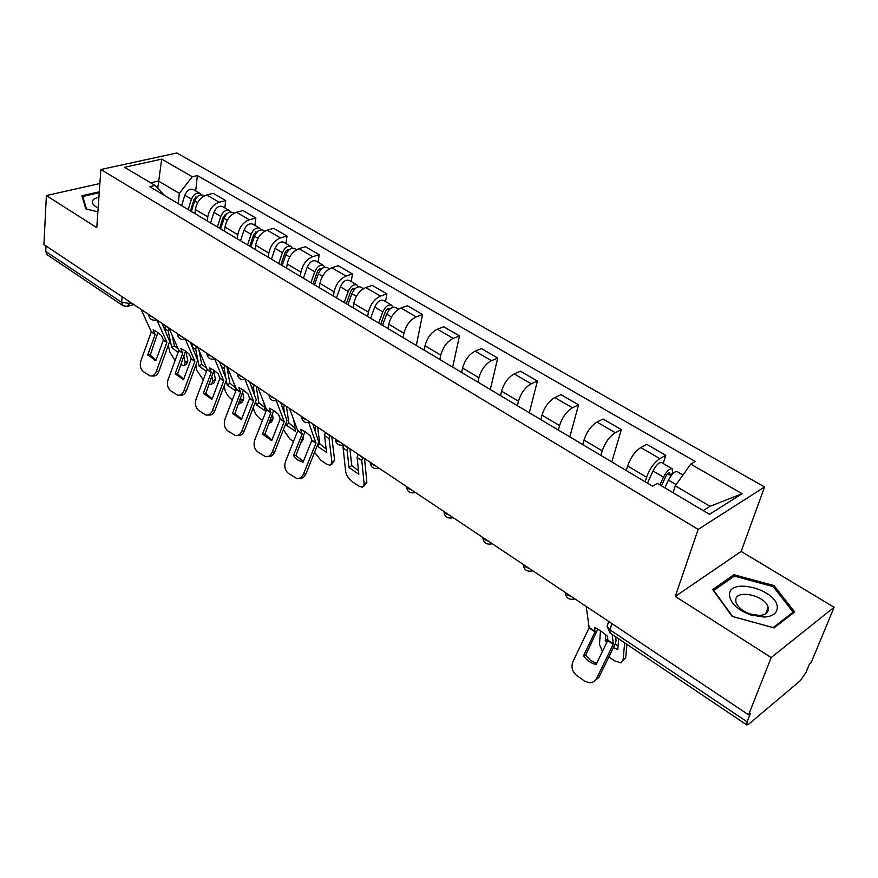 <?xml version="1.0" encoding="UTF-8"?>
<svg xmlns="http://www.w3.org/2000/svg" width="878" height="878" viewBox="0 0 878 878"><rect width="100%" height="100%" fill="white"/><g stroke="black" fill="none" stroke-linecap="round" stroke-linejoin="round"><path stroke-width="1.32" d="M771.191 657.545L834.1 607.28L741.153 551.428L764.573 486.972L176.895 152.981L100.871 169.509L698.142 529.401L675.281 596.414L771.191 657.545L748.583 714.813L43.9 244.534L46.38 195.564L96.767 227.676L100.871 169.509M834.1 607.28L811.195 662.561L809.472 664.009L806.015 672.383L800.33 680.669L748.747 724.141L746.794 724.921L610.067 633.038L609.947 629.844L747.101 721.837L746.794 724.921M122.13 296.742L121.669 302.361L122.931 305.632L47.127 254.697L45.744 251.437L121.669 302.361L129.604 303.393L131.316 302.877M46.029 245.961L45.744 251.437M99.883 183.513L46.38 195.564M747.101 721.837L750.514 713.199L748.583 714.813M645.165 481.792L646.581 477.215C649.698 468.72 654.121 462.53 659.85 458.645L665.776 455.331L646.768 444.323L640.797 447.56C635.035 451.369 630.634 457.504 627.605 465.955L626.233 470.509M663.186 463.496L665.776 455.331M600.914 455.43L602.231 450.897C605.151 442.49 609.508 436.443 615.313 432.733L621.339 429.605L603.054 419.015L596.985 422.066C591.157 425.698 586.811 431.702 583.98 440.065L582.707 444.586M611.812 461.916L621.339 429.605M558.353 430.077L559.56 425.578C562.293 417.259 566.595 411.332 572.467 407.798L578.591 404.846L560.976 394.661L554.83 397.536C548.937 401.005 544.656 406.876 541.989 415.151L540.826 419.629M569.8 436.893L578.591 404.846M517.361 405.658L518.481 401.202C521.049 392.971 525.296 387.176 531.212 383.796L537.413 381.019L520.445 371.196L514.223 373.907C508.285 377.222 504.06 382.973 501.557 391.16L500.482 395.605M529.313 412.781L537.413 381.019M477.884 382.139L478.905 377.727C481.309 369.583 485.501 363.898 491.471 360.671L497.738 358.048L481.385 348.577L475.097 351.145C469.104 354.306 464.934 359.936 462.585 368.047L461.608 372.448M490.297 389.536L497.738 358.048M439.812 359.464L440.745 355.085C443.017 347.029 447.143 341.454 453.158 338.381L459.479 335.901L443.708 326.77L437.354 329.184C431.328 332.202 427.224 337.723 425.018 345.745L424.118 350.113M452.642 367.103L459.479 335.901M403.09 337.591L403.946 333.245C406.064 325.277 410.147 319.811 416.194 316.87L422.57 314.533L407.337 305.709L400.939 308.002C394.891 310.889 390.831 316.299 388.756 324.234L387.933 328.559M416.304 345.46L422.57 314.533M367.63 316.464L368.409 312.162C370.406 304.271 374.434 298.926 380.503 296.106L386.924 293.9L372.217 285.383L365.775 287.534C359.695 290.3 355.689 295.612 353.746 303.47L353 307.75M385.497 301.571L386.924 293.9M333.388 296.073L334.101 291.803C335.967 284 339.951 278.743 346.031 276.054L352.495 273.958L338.282 265.738L331.807 267.768C325.705 270.413 321.743 275.626 319.921 283.396L319.252 287.644M351.189 281.564L352.495 273.958M300.287 276.351L300.934 272.125C302.68 264.399 306.62 259.24 312.722 256.661L319.219 254.697L305.467 246.74L298.959 248.661C292.846 251.196 288.939 256.31 287.227 264.004L286.612 268.207M318.023 262.226L319.219 254.697M268.284 257.287L268.855 253.094C270.501 245.445 274.386 240.396 280.499 237.916L287.018 236.061L273.716 228.357L267.186 230.179C261.062 232.604 257.21 237.62 255.608 245.236L255.048 249.407M285.943 243.524L287.018 236.061M237.312 238.827L237.828 234.689C239.365 227.117 243.206 222.145 249.33 219.785L255.871 218.018L242.986 210.566L236.434 212.278C230.31 214.605 226.502 219.544 224.998 227.073L224.505 231.21M254.894 225.416L255.871 218.018M207.318 220.971L207.79 216.866C209.227 209.37 213.014 204.486 219.149 202.225L225.701 200.557L213.233 193.336L206.67 194.96C200.535 197.188 196.771 202.039 195.366 209.491L194.927 213.584M224.834 207.888L225.701 200.557M703.201 510.59L710.05 506.321L675.281 485.819L673.042 492.701M675.281 485.819L690.723 464.1L742.097 493.71L709.479 514.321L657.37 483.405L652.552 486.192L149.765 186.685L155.099 185.434L124.489 167.281L161.706 159.127L192.282 176.752L179.321 193.347L158.391 181.011L150.654 182.8M690.723 464.1L695.233 461.477L197.352 175.567L192.282 176.752M764.573 486.972L698.142 529.401M741.153 551.428L675.281 596.414M712.695 589.588L732.197 616.411L774.045 627.891L794.667 611.933L774.1 585.615L733.942 574.728L712.695 589.588M99.302 191.777L81.939 195.761L85.748 208.81L97.875 211.905M157.722 188.232L161.706 159.127M178.278 203.674L179.321 193.347M195.706 190.899L197.352 175.567M164.592 195.52L155.099 185.434M742.097 493.71L710.05 506.321M733.141 576.923L733.942 574.728M773.562 587.031L774.1 585.615M583.519 655.8C586.855 660.443 591.07 663.351 596.14 664.514L607.872 640.183L607.367 636.133L600.848 631.019L594.56 627.485L595.01 631.951L583.519 655.8L585.615 655.207L597.841 629.142M612.251 634.498L613.316 644.101L596.744 678.156L598.829 677.498L593.012 681.986M615.643 636.78L616.093 640.742L615.291 643.706L598.829 677.498M586.219 606.446L589.149 627.77L572.939 661.584C570.941 667.06 572.236 671.747 576.802 675.632L584.529 681.054L588.853 682.711C592.376 682.919 594.999 681.394 596.744 678.156M596.645 663.483L590.576 660.355L585.615 655.207M607.686 638.712L605.26 641.105L605.754 634.728M613.437 647.514L617.772 649.577L618.716 638.844M624.675 642.85L623.04 660.41L620.812 662.901L614.534 660.816L608.849 656.931M605.26 641.105L606.797 642.586M600.475 630.766L599.476 644.375L602.473 651.476M626.969 644.397L625.696 657.743L623.04 660.41M615.039 644.222L618.101 645.923M664.909 487.872L668.454 480.079C671.615 474.109 674.502 471.288 677.125 471.618L682.952 475.02M661.463 485.83L665.601 476.732C667.104 473.879 668.498 472.529 669.76 472.693L669.87 475.009L671.044 475.7M659.938 484.93L663.472 477.149C666.621 471.19 669.508 468.38 672.142 468.72L672.702 473.747M647.492 483.174L652.991 470.97C656.107 465.033 659.005 462.245 661.661 462.607L672.142 468.72M667.631 473.703L669.87 475.009L672.383 473.571M777.282 607.828C778.226 589.983 729.201 576.703 729.464 594.79C730.233 603.065 737.344 609.793 750.811 614.973L764.178 617.058C772.563 616.477 776.931 613.404 777.282 607.828M768.404 609.167L768.151 607.335C765.561 595.394 735.369 588.809 735.731 600.245L735.994 602.297C737.827 607.302 742.601 611.209 750.317 614.04L759.415 615.456C765.133 615.072 768.129 612.976 768.404 609.167M732.658 616.499L713.748 590.51L734.326 576.089L773.255 586.647L793.152 612.153L773.167 627.616L732.658 616.499M792.615 613.513L793.152 612.153M98.951 196.804L93.716 199.262C91.005 202.149 92.431 205.035 97.996 207.921L97.996 207.921M86.45 208.986L82.784 196.485L99.236 192.699M82.675 198.274L82.784 196.485M98.446 203.806L98.237 206.802M293.515 455.605L297.576 459.94L303.064 462.201L311.866 440.317L310.296 435.817L305.149 431.735L300.638 429.309L302.186 433.973L293.515 455.605L295.941 455.506L304.995 431.636M308.661 422.581L315.992 443.105L303.514 474.01L305.939 473.868C304.425 477.182 302.164 478.686 299.157 478.367M312.787 423.975L318.714 441.952L305.939 473.868M289.499 408.435L297.752 430.78L285.515 461.477C284 466.394 284.988 470.378 288.445 473.396L296.676 478.51C299.705 478.85 301.988 477.358 303.514 474.01M303.316 461.554L295.941 455.506M262.489 434.193L271.73 440.569L280.247 418.949L278.589 414.438L273.585 410.465L269.228 408.138L270.918 412.638L262.489 434.193L264.947 434.127L273.684 410.531M276.307 400.653L284.242 421.649L272.18 452.192L274.616 452.093C273.124 455.43 270.885 456.922 267.922 456.571L267.757 456.582M280.664 402.541L286.974 420.551L274.616 452.093M257.869 387.33L266.594 409.708L254.741 440.054C253.281 444.916 254.225 448.812 257.583 451.753L265.474 456.681C268.438 457.032 270.676 455.528 272.18 452.192M271.971 439.966L264.947 434.127M232.44 413.45L241.395 419.629L249.637 398.25L247.892 393.739L243.019 389.865L238.827 387.637L240.605 392.148L232.44 413.45L234.92 413.428L243.36 390.095M245.006 379.483L253.512 400.873L241.823 431.054L244.293 430.999C242.822 434.336 240.638 435.828 237.74 435.477L237.334 435.488M249.582 381.798L256.255 399.819L244.293 430.999M227.259 366.905L236.412 389.305L224.933 419.3C223.528 424.107 224.439 427.937 227.687 430.791L235.26 435.543C238.168 435.894 240.352 434.401 241.823 431.054M241.615 419.058L234.92 413.428M349.905 448.746L351.716 465.494L349.038 467.612L347.172 450.765L348.039 447.506M347.918 447.747L343.726 444.948L343.035 446.858L345.669 471.705C346.437 475.547 348.72 478.927 352.517 481.846L358.52 485.951L362.482 487.301L364.183 484.294L366.85 482.154L364.008 486.072M362.669 457.273L361.78 460.544L364.183 484.294M349.038 467.612L358.85 474.263L357.105 457.405L357.983 454.145M364.513 458.492L366.85 482.154M351.716 465.494L358.498 470.827M382.512 325.332L386.66 314.115C389.206 308.749 392.104 306.477 395.352 307.322L398.557 309.188M380.701 324.256L385.288 311.844C386.507 309.275 387.9 308.189 389.459 308.595L389.92 309.078M378.681 323.049L382.819 311.855C385.354 306.488 388.252 304.227 391.5 305.072L392.85 307.179M370.626 318.253L374.719 307.08C377.244 301.736 380.141 299.497 383.412 300.353L391.5 305.072M315.081 430.396L315.74 425.951M329.898 435.4L329.052 438.638L331.95 462.377L334.617 460.291L331.774 464.297M317.188 446.079L326.627 452.444L324.531 435.609L325.365 432.371M317.649 427.224L319.801 443.95L317.254 445.903M331.95 462.377L330.337 465.428L326.616 464.155L320.788 460.171L314.631 452.389M331.785 436.651L334.617 460.291M319.801 443.95L326.199 449.031M347.918 304.721L351.913 293.647C354.394 288.357 357.291 286.162 360.595 287.051L363.382 288.675M346.294 303.755L350.706 291.507C351.891 288.972 353.285 287.918 354.877 288.346L355.195 288.621M344.22 302.526L348.204 291.463C350.673 286.173 353.56 283.989 356.874 284.878L358.235 286.821M336.439 297.883L340.379 286.854C342.837 281.586 345.723 279.413 349.049 280.312L356.874 284.878M284.263 412.045L283.715 407.183L284.472 405.076M286.415 406.382L288.884 423.075L286.217 425.084L285.965 423.459M286.217 425.084L295.425 431.317L293.779 419.936M293.482 441.524L290.069 439.187L283.451 429.803M303.173 437.485L303.404 439.11L301.011 442.874M288.884 423.075L294.931 427.926M314.5 284.812L318.341 273.881C320.755 268.657 323.631 266.517 326.989 267.461L329.404 268.866M313.04 283.945L317.287 271.84C318.44 269.337 319.822 268.317 321.436 268.778L321.611 268.898M310.922 282.683L314.741 271.763C317.156 266.55 320.042 264.421 323.4 265.365L324.761 267.153M303.393 278.205L307.19 267.307C309.572 262.116 312.458 259.998 315.828 260.953L323.4 265.365M254.466 394.079L253.457 388.043L254.181 384.871M256.167 386.199L258.933 402.859L256.266 404.802L255.717 401.564M256.266 404.802L265.189 410.849L263.839 402.541M250.373 382.325L250.054 382.973M262.456 420.332L260.283 418.85C256.815 416.161 254.609 412.923 253.654 409.104L253.391 407.557M269.03 423.723L270.49 420.562L273.146 418.597L271.697 421.758L270.325 422.779M272.542 414.767L273.146 418.597M258.933 402.859L264.64 407.48M282.178 265.562L285.877 254.752C288.225 249.604 291.101 247.53 294.503 248.507L296.555 249.714M280.883 264.783L284.955 252.831C286.085 250.362 287.468 249.363 289.103 249.846L289.103 249.846M278.721 263.499L282.398 252.71C284.746 247.574 287.622 245.5 291.024 246.488L292.385 248.156M271.445 259.164L275.088 248.408C277.415 243.283 280.291 241.22 283.704 242.218L291.024 246.488M203.323 393.355L212.004 399.336L219.994 378.209L218.15 373.699L213.409 369.912L209.381 367.772L211.203 372.459L203.323 393.355L205.825 393.377L213.98 370.307M214.671 358.948L223.736 380.745L212.421 410.586L214.912 410.575C213.464 413.9 211.324 415.393 208.492 415.031L207.877 415.042M219.489 361.714L226.491 379.746L214.912 410.575M197.616 347.117L207.175 369.539L196.057 399.194C194.686 403.935 195.574 407.699 198.724 410.476L206.001 415.053C208.832 415.415 210.972 413.922 212.421 410.586M212.202 398.81L205.825 393.377M225.635 376.486L224.142 368.42L224.834 365.281M226.853 366.631L229.893 383.247L227.226 385.146L226.359 380.415M235.853 390.82L234.887 385.442M221.135 362.812L220.543 364.26M232.407 399.808L231.408 399.117C228.028 396.505 225.844 393.311 224.856 389.514L224.219 386.111M238.662 403.715L239.815 403.825L241.176 400.62L243.832 398.7L242.46 401.904L241.022 402.958M240.759 398.25L241.176 400.62M227.226 385.146L235.787 390.973M242.811 392.916L243.832 398.7M229.893 383.247L235.282 387.659M250.91 246.937L254.466 236.259C256.749 231.177 259.625 229.158 263.071 230.179L264.783 231.177M249.758 246.246L253.687 234.437L257.638 231.441M247.563 244.94L251.108 234.283C253.38 229.213 256.255 227.193 259.701 228.214L261.04 229.784M240.517 240.748L244.029 230.113C246.29 225.053 249.154 223.045 252.612 224.088L259.701 228.214M175.106 373.863L183.513 379.669L191.261 358.784L189.341 354.262L184.72 350.574L180.835 348.533L182.734 353.208L175.106 373.863L177.619 373.929L185.51 351.123M185.269 339.029L194.894 361.242L183.919 390.743L186.432 390.776C185.017 394.09 182.92 395.572 180.144 395.221L179.342 395.21M190.328 342.255L197.649 360.287L186.432 390.776M168.905 327.955L178.827 350.388L168.049 379.691C166.721 384.377 167.588 388.076 170.639 390.776L177.641 395.199C180.407 395.561 182.503 394.068 183.919 390.743M183.7 379.175L177.619 373.929M198.933 350.179L201.72 364.227L199.076 366.082L195.728 349.4L196.376 346.294M192.787 343.902L192.084 346.305M207.087 369.825L206.857 368.661M209.359 383.993L211.477 384.52L212.75 381.282L215.384 379.406L214.1 382.665L212.597 383.73M211.949 377.145L212.75 381.282M199.076 366.082L206.473 371.449M195.882 365.435L196.902 370.505L203.29 379.922M213.925 371.745L215.384 379.406M201.72 364.227L206.747 368.398M220.641 228.906L224.066 218.348C226.294 213.343 229.147 211.368 232.637 212.432L234.031 213.255M219.621 228.302L223.407 216.625L227.15 213.639M217.404 226.974L220.806 216.438C223.034 211.433 225.887 209.469 229.377 210.533L230.705 212.004M210.577 222.902L213.958 212.399C216.164 207.417 219.017 205.463 222.518 206.539L229.377 210.533M147.723 354.964L155.889 360.606L163.396 339.951L161.409 335.429L156.899 331.829L153.156 329.865L155.132 334.54L147.723 354.964L150.259 355.063L157.886 332.521M156.844 319.91L166.919 342.332L156.284 371.504L158.808 371.57C157.414 374.873 155.373 376.355 152.662 376.003L151.685 375.982M162.079 323.4L169.673 341.432L158.808 371.57M141.073 309.385L151.334 331.796L140.886 360.781C139.602 365.413 140.436 369.045 143.399 371.668L150.138 375.949C152.849 376.3 154.89 374.818 156.284 371.504M156.054 360.134L150.259 355.063M172.132 335.198L174.393 345.778L171.748 347.578L168.159 330.951L168.774 327.867M165.294 325.551L164.932 329.755M183.963 356.775L185.159 362.515L183.974 365.797L181.022 364.71M171.748 347.578L178.091 352.44M168.356 345.471L169.783 352.056L175.106 360.551M185.862 351.387L187.793 360.693L186.597 363.986L185.028 365.061M174.393 345.778L178.399 349.257M191.316 211.433L194.62 201.007C196.793 196.068 199.635 194.148 203.158 195.245L204.256 195.893M190.735 211.093L190.921 209.392M190.438 210.907L194.082 199.372L197.605 196.42M188.177 209.568L191.47 199.152C193.632 194.225 196.474 192.304 199.997 193.412L201.303 194.795M181.57 205.628L184.83 195.245C186.981 190.328 189.824 188.419 193.358 189.527L199.997 193.412M148.623 314.423L149.886 316.003L152.662 317.123M177.257 333.53L178.585 335.166L181.428 336.318M206.824 353.263L208.218 354.953L211.126 356.139M237.356 373.644L238.827 375.4L241.812 376.618M277.371 400.346L276.219 400.653C271.818 401.136 269.392 399.161 268.931 394.727L270.479 396.527L273.53 397.778M301.571 416.49L303.206 418.389L306.334 419.673M335.352 439.033L337.064 440.997L340.28 442.325M370.318 462.377L372.129 464.407L375.422 465.779M406.547 486.555L408.457 488.673L411.837 490.078M444.103 511.611L446.112 513.817L449.591 515.276M483.065 537.61L485.183 539.904L488.761 541.408M523.507 564.598L525.746 566.99L529.412 568.549M565.509 592.628L567.879 595.119L571.655 596.733M129.735 301.823L129.604 303.393L127.233 306.477L122.931 305.632M195.366 209.491L207.79 216.866M224.998 227.073L237.828 234.689M255.608 245.236L268.855 253.094M287.227 264.004L300.934 272.125M319.921 283.396L334.101 291.803M353.746 303.47L368.409 312.162M388.756 324.234L403.946 333.245M425.018 345.745L440.745 355.085M462.585 368.047L478.905 377.727M501.557 391.16L518.481 401.202M541.989 415.151L559.56 425.578M583.98 440.065L602.231 450.897M627.605 465.955L646.581 477.215M236.434 212.278L249.33 219.785M267.186 230.179L280.499 237.916M298.959 248.661L312.722 256.661M331.807 267.768L346.031 276.054M365.775 287.534L380.503 296.106M400.939 308.002L416.194 316.87M437.354 329.184L453.158 338.381M475.097 351.145L491.471 360.671M514.223 373.907L531.212 383.796M554.83 397.536L572.467 407.798M596.985 422.066L615.313 432.733M640.797 447.56L659.85 458.645M206.67 194.96L219.149 202.225M574.936 598.928L574.135 599.081C568.823 600.069 565.849 597.852 565.202 592.43M532.803 570.799L531.914 570.974C526.745 571.885 523.859 569.701 523.255 564.433M492.229 543.723L491.274 543.921C486.236 544.755 483.438 542.604 482.878 537.49M453.147 517.647L452.137 517.866C447.22 518.624 444.498 516.505 443.961 511.523M415.459 492.503L414.405 492.734C409.609 493.436 406.964 491.351 406.448 486.489M379.109 468.237L378.023 468.501C373.337 469.126 370.746 467.074 370.253 462.333M344.022 444.828L342.903 445.102C338.315 445.673 335.78 443.653 335.308 439.011M310.132 422.208L308.99 422.494C304.49 423.02 302.021 421.023 301.56 416.479M245.697 379.208L244.534 379.537C240.232 379.976 237.85 378.034 237.378 373.71L237.389 373.666M215.055 358.751L213.881 359.091C209.677 359.497 207.329 357.587 206.846 353.373L206.857 353.285M185.379 338.952L184.215 339.314C180.089 339.676 177.784 337.8 177.29 333.684L177.301 333.563M156.635 319.79L155.483 320.141C151.433 320.47 149.161 318.626 148.667 314.598L148.678 314.467M608.026 623.523L607.126 626.398L609.947 629.844L611.922 623.6M607.872 640.183L613.349 643.881M589.182 627.55L595.108 631.556M607.763 640.578L613.239 644.276M589.083 627.946L595.01 631.951M668.454 480.079L676.137 484.601M652.991 470.97L663.472 477.149M311.855 440.108L315.981 442.896M297.741 430.56L302.219 433.589M311.811 440.482L315.937 443.269M297.708 430.944L302.186 433.973M280.236 418.729L284.231 421.429M266.572 409.499L270.907 412.43M280.203 419.113L284.198 421.813M266.55 409.872L270.874 412.803M249.626 398.041L253.49 400.653M236.391 389.097L240.594 391.939M249.593 398.414L253.468 401.037M236.369 389.47L240.561 392.312M347.172 450.765L342.98 447.956M361.78 460.544L357.105 457.405M362.548 457.504L357.862 454.376M386.66 314.115L391.511 316.98M387.11 309.199L388.866 310.23M374.719 307.08L382.819 311.855M329.052 438.638L324.531 435.609M329.777 435.631L325.244 432.602M315.619 426.181L312.941 424.392M351.913 293.647L356.402 296.292M352.495 288.906L354.075 289.828M340.379 286.854L348.204 291.463M283.693 408.281L282.54 407.513M284.351 405.307L280.817 402.958M318.341 273.881L322.478 276.318M319.043 269.283L320.448 270.117M307.19 267.307L314.741 271.763M302.131 440.076L303.404 439.11M253.457 388.043L251.558 386.77M254.071 385.091L250.252 382.545M285.877 254.752L289.685 257.002M286.7 250.318L287.94 251.053M275.088 248.408L282.398 252.71M219.972 378.001L223.714 380.536M207.153 369.331L211.214 372.085M219.95 378.374L223.703 380.909M207.131 369.704L211.203 372.459M224.142 368.42L221.552 366.686M224.713 365.5L221.015 363.031M254.466 236.259L257.978 238.322M255.399 231.968L256.497 232.604M244.029 230.113L251.108 234.283M191.228 358.575L194.861 361.034M178.805 350.168L182.745 352.835M191.217 358.948L194.85 361.407M178.794 350.541L182.734 353.208M195.728 349.4L192.491 347.238M196.266 346.514L192.677 344.121M224.066 218.348L227.281 220.246M225.097 214.199L226.052 214.759M213.958 212.399L220.806 216.438M163.363 339.742L166.886 342.124M151.312 331.588L155.132 334.178M163.352 340.104L166.886 342.486M151.301 331.961L155.132 334.54M168.159 330.951L164.68 328.624M168.664 328.087L165.185 325.76M194.62 201.007L197.572 202.752M195.75 196.99L196.573 197.473M184.83 195.245L191.47 199.152M185.159 362.515L187.793 360.693M608.684 621.437L607.126 626.398L610.067 633.038M133.774 304.512L128.298 306.159M765.649 613.821L768.151 607.335M759.415 615.456L764.178 617.058M750.317 614.04L750.811 614.973M302.559 462.113L303.108 462.091M271.093 440.471L271.785 440.449M240.627 419.508L241.45 419.497M211.137 399.205L212.059 399.205M182.558 379.526L183.568 379.537M154.846 360.441L155.933 360.474"/></g></svg>
